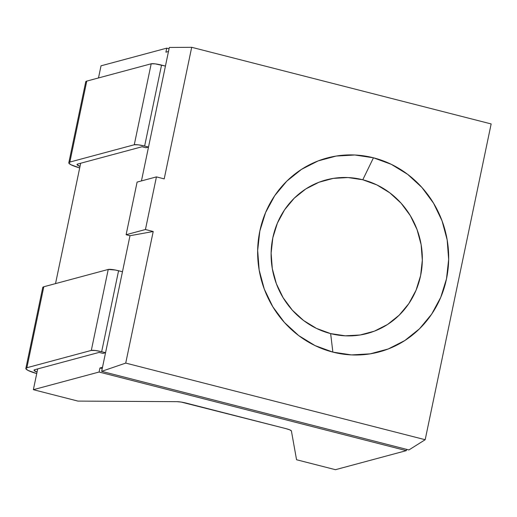 <?xml version="1.0" encoding="UTF-8"?>
<svg xmlns="http://www.w3.org/2000/svg" width="517" height="517" viewBox="0 0 517 517"><rect width="100%" height="100%" fill="white"/><g stroke="black" fill="none" stroke-linecap="round" stroke-linejoin="round"><path stroke-width="0.78" d="M362.785 179.767A79.482 75.333 75 0 0 272.827 237.781A79.482 75.333 75 0 0 330.647 333.607L332.864 352.116A100.401 95.154 -105 0 1 259.825 231.073A100.401 95.154 -105 0 1 373.461 157.795L362.785 179.767L348.064 177.557L333.291 178.384L319.028 182.223L305.831 188.925L294.205 198.231L284.602 209.779L277.383 223.137L272.827 237.781L271.115 253.149L272.304 268.653L276.356 283.704L283.109 297.708L292.305 310.142L303.595 320.514L316.54 328.444L330.647 333.607L345.375 335.817L360.149 334.99L374.411 331.151L387.608 324.45L399.227 315.144L408.837 303.595L416.056 290.237L420.612 275.593L422.324 260.225L421.135 244.722L417.083 229.677L410.33 215.667L401.134 203.233L389.844 192.86L376.893 184.931L362.785 179.767L373.461 157.795L391.279 164.322L407.635 174.332L421.891 187.438L433.511 203.142L442.048 220.837L447.16 239.843L448.666 259.424L446.501 278.837L440.743 297.34L431.624 314.207L419.494 328.799L404.805 340.548L388.138 349.014L370.127 353.861L351.463 354.914L332.864 352.116L315.047 345.595L298.69 335.585L284.428 322.472L272.808 306.775L264.277 289.081L259.166 270.074L257.66 250.487L259.825 231.073L265.576 212.577L274.695 195.71L286.832 181.118L301.514 169.363L318.181 160.897L336.199 156.05L354.862 155.003L373.461 157.795A100.401 95.154 -105 0 1 446.501 278.837A100.401 95.154 -105 0 1 332.864 352.116L330.647 333.607A79.482 75.333 75 0 0 420.612 275.593A79.482 75.333 75 0 0 362.785 179.767M125.728 363.089L101.662 371.335L408.895 449.952L425.181 439.715L125.728 363.089L425.181 439.715L491.15 123.938L191.697 47.306L164.206 178.882L156.431 176.892L137.102 182.087L126.109 234.718L129.993 235.713L153.213 231.513L145.439 229.522L126.109 234.718L129.993 235.713L101.662 371.335L408.895 449.952L425.181 439.715L491.15 123.938L191.697 47.306L169.324 47.461L168.477 51.506L169.324 47.461L191.697 47.306L164.206 178.882L156.431 176.892L137.102 182.087L126.109 234.718L145.439 229.522L156.431 176.892L145.439 229.522L153.213 231.513L125.728 363.089L153.213 231.513L129.993 235.713L101.662 371.335L125.728 363.089M141.445 180.918L168.477 51.506L141.445 180.918M99.083 372.027L33.366 389.689L77.918 401.089L177.118 401.67L181.196 402.071L285.778 428.587L289.772 429.853L291.394 430.913L296.558 459.742L335.443 469.694L406.317 450.643L99.083 372.027L33.366 389.689L37.709 368.905L33.366 389.689L77.918 401.089L177.118 401.67A8.369 1.254 11.8 0 1 186.12 403.086L285.778 428.587A8.369 1.254 11.8 0 1 291.394 430.913L296.558 459.742L335.443 469.694L406.317 450.643L406.588 449.363L406.317 450.643L99.083 372.027L99.93 367.981L99.083 372.027M25.85 368.434A20.919 3.141 11.8 0 0 36.733 373.584L28.021 370.418L25.895 368.776L26.878 367.736L91.309 350.416L108.227 269.447A8.369 1.254 -168.2 0 1 118.58 270.746L101.662 351.715L95.412 350.513L91.309 350.416A8.369 1.254 11.8 0 1 101.662 351.715L105.552 352.71L102.973 353.402L99.09 352.407L102.973 353.402L105.552 352.71L101.662 351.715L118.58 270.746L122.471 271.742L115.407 270.036L108.227 269.447L91.309 350.416L26.878 367.736L43.796 286.767L108.227 269.447L43.796 286.767A20.919 3.141 -168.2 0 0 42.762 287.465L25.85 368.434A20.919 3.141 11.8 0 1 26.878 367.736L43.796 286.767L42.808 287.807M102.508 367.283L99.93 367.981L102.243 368.569L99.93 367.981L102.508 367.283M55.526 283.613L80.671 163.243L55.526 283.613M98.495 77.951L101.028 65.814L166.745 48.152L165.899 52.198L168.477 51.506L165.899 52.198L166.745 48.152L169.053 48.74L166.745 48.152L101.028 65.814L98.495 77.951M68.813 162.771A20.919 3.141 11.8 0 0 79.696 167.928L70.984 164.755L68.858 163.113L69.847 162.073L134.271 144.76L151.19 63.791A8.369 1.254 -168.2 0 1 161.543 65.084L144.631 146.053L138.375 144.85L134.271 144.76A8.369 1.254 11.8 0 1 144.631 146.053L148.521 147.048L145.943 147.746L142.052 146.75L77.621 164.063L77.033 164.69L80.012 166.416A12.55 1.887 11.8 0 1 77.007 164.484A12.55 1.887 11.8 0 1 77.621 164.063L142.052 146.75L145.943 147.746L148.521 147.048L144.631 146.053L161.543 65.084L165.434 66.079L155.287 63.882L151.19 63.791L134.271 144.76L69.847 162.073L86.759 81.104L151.19 63.791L86.759 81.104A20.919 3.141 -168.2 0 0 85.732 81.802L68.813 162.771A20.919 3.141 11.8 0 1 69.847 162.073L86.759 81.104L85.777 82.145M37.043 372.078A12.55 1.887 11.8 0 1 34.038 370.14A12.55 1.887 11.8 0 1 34.658 369.726L99.09 352.407L34.658 369.726L34.064 370.346L37.043 372.078"/></g></svg>
